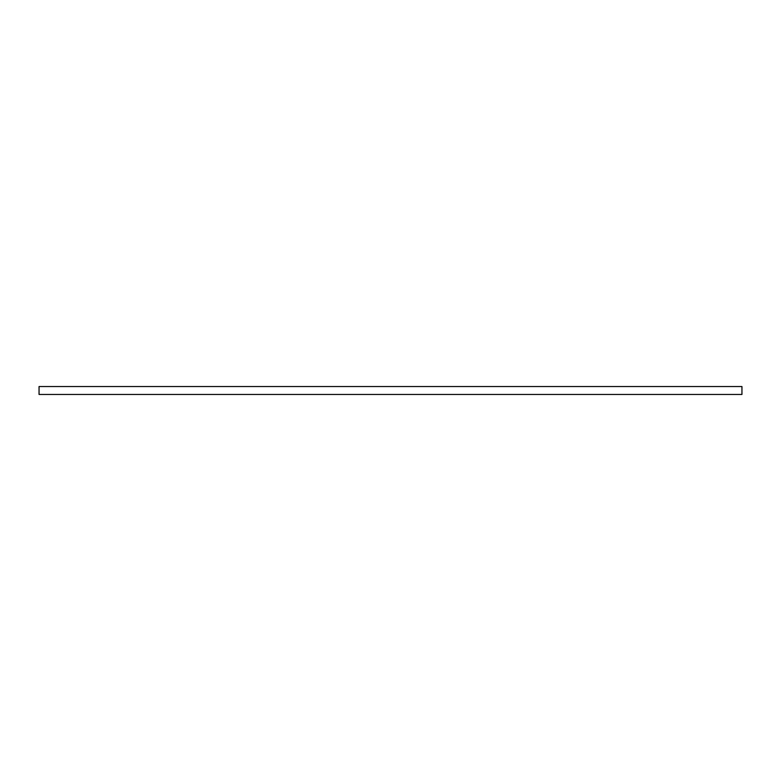 <?xml version="1.0" encoding="UTF-8"?>
<svg xmlns="http://www.w3.org/2000/svg" width="781" height="781" viewBox="0 0 781 781"><rect width="100%" height="100%" fill="white"/><g stroke="black" fill="none" stroke-linecap="round" stroke-linejoin="round"><path stroke-width="1.17" d="M741.95 387.952L741.95 386.546L39.05 386.546L39.05 394.454L741.95 394.454L741.95 387.952"/></g></svg>
